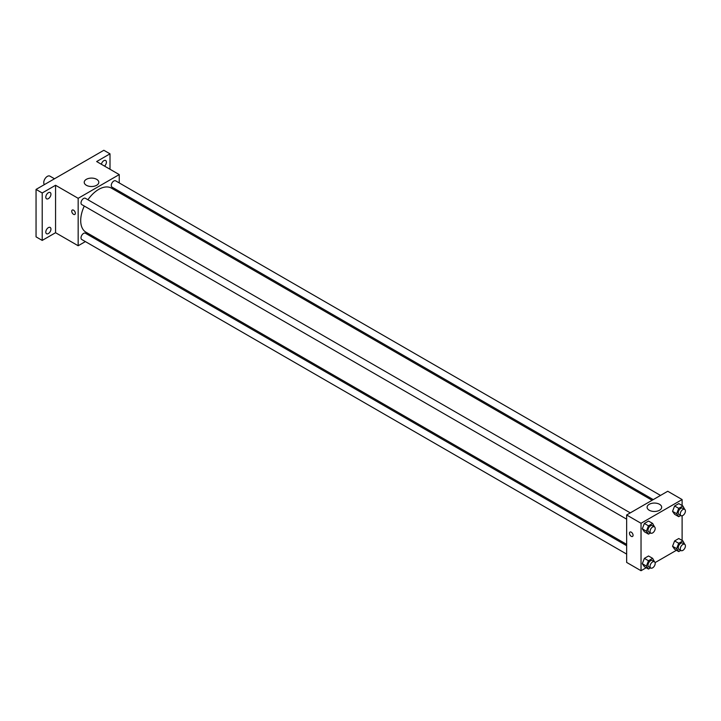 <?xml version="1.0" encoding="UTF-8"?>
<svg xmlns="http://www.w3.org/2000/svg" width="721" height="721" viewBox="0 0 721 721"><rect width="100%" height="100%" fill="white"/><g stroke="black" fill="none" stroke-linecap="round" stroke-linejoin="round"><path stroke-width="1.08" d="M54.49 178.772L49.893 176.122A5.083 2.938 120 0 0 45.973 177.483A5.083 2.938 120 0 0 43.756 182.602A5.083 2.938 120 0 0 44.396 184.594M85.375 241.589L78.165 245.753L55.562 232.712L42.215 240.417L36.05 236.858L36.05 189.416L103.842 150.274L110.007 153.834L110.007 169.255M93.802 236.722L92.639 237.398M48.379 233.559A3.632 2.1 -60 0 1 46.559 233.739A3.632 2.1 -60 0 1 46 230.828A3.632 2.1 -60 0 1 48.379 227.629A3.632 2.1 -60 0 1 50.191 227.448A3.632 2.1 -60 0 1 50.749 230.359A3.632 2.1 -60 0 1 48.379 233.559M48.379 198.645A3.632 2.1 -60 0 1 46.559 198.825A3.632 2.1 -60 0 1 46 195.914A3.632 2.1 -60 0 1 48.379 192.714A3.632 2.1 -60 0 1 50.191 192.534A3.632 2.1 -60 0 1 50.749 195.445A3.632 2.1 -60 0 1 48.379 198.645M55.562 232.712L55.562 185.27L42.215 192.976L36.05 189.416M42.215 240.417L42.215 192.976M78.165 245.753L78.165 198.311L55.562 185.27M78.165 198.311L119.244 174.59L96.65 161.549L110.007 153.834M86.367 185.279A7.282 4.209 180 0 1 84.231 182.305A7.282 4.209 180 0 1 91.513 178.096A7.282 4.209 180 0 1 98.804 182.305A7.282 4.209 180 0 1 94.307 186.189A7.282 4.209 180 0 1 86.367 185.279M101.373 164.271A3.632 2.1 -60 0 1 103.842 160.693A3.632 2.1 -60 0 1 105.654 160.513A3.632 2.1 -60 0 1 104.545 166.1M84.294 206.044A25.451 14.69 120 0 0 80.707 220.563A25.451 14.69 120 0 0 85.979 232.216L626.648 544.364M652.099 500.284L111.431 188.136A25.451 14.69 120 0 0 87.926 199.753M119.244 174.59L119.244 182.927M119.244 191.308L119.244 192.651M660.517 495.426L115.639 180.845A3.632 2.1 120 0 0 112.846 181.809A3.632 2.1 120 0 0 111.259 185.468A3.632 2.1 120 0 0 112.007 187.127L653.253 499.617M626.648 545.698L85.402 233.216A3.632 2.1 120 0 0 82.6 234.19A3.632 2.1 120 0 0 81.013 237.84A3.632 2.1 120 0 0 81.77 239.507L626.648 554.088M626.648 519.174L81.77 204.593A3.632 2.1 -60 0 1 81.77 200.393A3.632 2.1 -60 0 1 85.402 198.302L630.28 512.883M75.344 213.29A2.542 1.469 60 0 1 74.813 214.452A2.542 1.469 60 0 1 72.271 212.983A2.542 1.469 60 0 1 72.271 210.045A2.542 1.469 60 0 1 74.236 210.73A2.542 1.469 60 0 1 75.344 213.29M74.813 214.452A2.542 1.469 60 0 1 72.271 212.983A2.542 1.469 60 0 1 72.271 210.045M646.205 567.733L641.032 570.726L626.648 562.416L626.648 514.974L667.736 491.253L682.111 499.563L682.111 505.538M676.442 550.276L655.074 562.614M674.613 514.298L672.54 511.351L674.613 505.998L678.767 503.6L674.613 505.998L672.54 511.351L674.613 514.298L678.722 516.678L676.649 513.722L678.722 508.368L682.877 505.98L684.761 509.423M644.376 566.679L642.303 563.723L644.376 558.378L648.53 555.981L644.376 558.378L642.303 563.723L644.376 566.679L648.485 569.049L646.413 566.093L648.485 560.749L652.64 558.351L654.524 561.794M682.111 515.776L682.111 540.453M641.032 570.726L641.032 523.284L682.111 499.563M674.613 549.222L672.54 546.266L674.613 540.921L678.767 538.524L674.613 540.921L672.54 546.266L674.613 549.222L678.722 551.592L676.649 548.636L678.722 543.292L682.877 540.894L684.761 544.337M644.376 531.765L642.303 528.808L644.376 523.455L648.53 521.058L644.376 523.455L642.303 528.808L644.376 531.765L648.485 534.135L646.413 531.179L648.485 525.834L652.64 523.437L654.524 526.88M641.032 523.284L626.648 514.974M649.233 510.243A7.282 4.209 180 0 1 647.097 507.269A7.282 4.209 180 0 1 654.38 503.06A7.282 4.209 180 0 1 661.671 507.269A7.282 4.209 180 0 1 657.173 511.153A7.282 4.209 180 0 1 649.233 510.243M633.065 535.288A2.542 1.469 60 0 1 632.533 536.451A2.542 1.469 60 0 1 629.992 534.982A2.542 1.469 60 0 1 629.992 532.044A2.542 1.469 60 0 1 631.957 532.729A2.542 1.469 60 0 1 633.065 535.288M632.542 536.451A2.542 1.469 60 0 1 630.001 534.982A2.542 1.469 60 0 1 630.001 532.044M650.522 532.954L648.485 534.135M654.434 526.826L652.379 525.636A3.632 2.1 120 0 0 649.576 526.609A3.632 2.1 120 0 0 647.99 530.268A3.632 2.1 120 0 0 648.747 531.927L650.802 533.116A3.632 2.1 120 0 0 654.434 531.017A3.632 2.1 120 0 0 654.434 526.826A3.632 2.1 120 0 0 651.631 527.799A3.632 2.1 120 0 0 650.045 531.449A3.632 2.1 120 0 0 650.802 533.116M646.413 531.179L642.303 528.808M648.485 525.834L644.376 523.455M652.64 523.437L648.53 521.058M680.759 515.497L678.722 516.678M684.671 509.368L682.616 508.179A3.632 2.1 120 0 0 679.813 509.152A3.632 2.1 120 0 0 678.227 512.811A3.632 2.1 120 0 0 678.984 514.47L681.039 515.659A3.632 2.1 120 0 0 684.671 513.559A3.632 2.1 120 0 0 684.671 509.368A3.632 2.1 120 0 0 681.868 510.342A3.632 2.1 120 0 0 680.282 513.992A3.632 2.1 120 0 0 681.039 515.659M676.649 513.722L672.54 511.351M678.722 508.368L674.613 505.998M682.877 505.98L678.767 503.6M650.522 567.869L648.485 569.049M654.434 561.74L652.379 560.559A3.632 2.1 120 0 0 649.576 561.524A3.632 2.1 120 0 0 647.99 565.183A3.632 2.1 120 0 0 648.747 566.841L650.802 568.031A3.632 2.1 120 0 0 654.434 565.931A3.632 2.1 120 0 0 654.434 561.74A3.632 2.1 120 0 0 651.631 562.713A3.632 2.1 120 0 0 650.045 566.373A3.632 2.1 120 0 0 650.802 568.031M646.413 566.093L642.303 563.723M648.485 560.749L644.376 558.378M652.64 558.351L648.53 555.981M680.759 550.411L678.722 551.592M684.671 544.283L682.616 543.093A3.632 2.1 120 0 0 679.813 544.067A3.632 2.1 120 0 0 678.227 547.726A3.632 2.1 120 0 0 678.984 549.384L681.039 550.574A3.632 2.1 120 0 0 684.671 548.474A3.632 2.1 120 0 0 684.671 544.283A3.632 2.1 120 0 0 681.868 545.256A3.632 2.1 120 0 0 680.282 548.906A3.632 2.1 120 0 0 681.039 550.574M676.649 548.636L672.54 546.266M678.722 543.292L674.613 540.921M682.877 540.894L678.767 538.524"/></g></svg>
